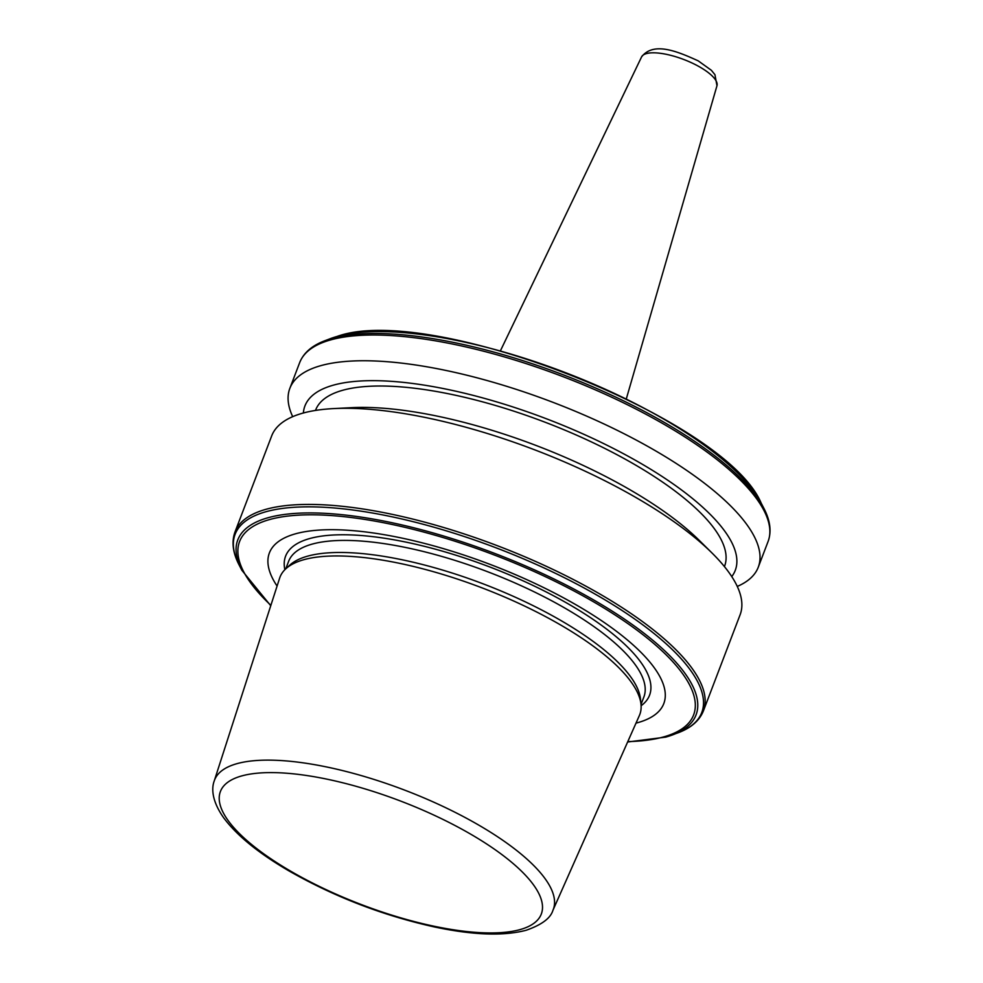 <?xml version="1.0" encoding="UTF-8"?>
<svg xmlns="http://www.w3.org/2000/svg" width="983" height="983" viewBox="0 0 983 983"><rect width="100%" height="100%" fill="white"/><g stroke="black" fill="none" stroke-linecap="round" stroke-linejoin="round"><path stroke-width="1.47" d="M552.913 910.344L639.38 715.513A192.57 62.052 -159.1 0 0 641.014 704.455L640.486 699.11A190.137 61.278 -159.1 0 0 505.385 592.847A190.137 61.278 -159.1 0 0 307.31 556.243A190.137 61.278 -159.1 0 0 289.739 565.176L285.783 568.813A192.57 62.052 -159.1 0 0 279.639 578.139L214.22 781.006C211.406 788.391 211.824 801.108 223.768 817.917C237.026 835.673 258.824 853.367 289.162 871.024C334.81 897.012 383.419 915.689 434.978 927.067C467.085 933.825 499.991 937.082 526.102 930.287C541.67 924.856 550.603 918.208 552.913 910.344A181.302 58.427 -159.1 0 0 440.065 805.052A181.302 58.427 -159.1 0 0 236.768 763.717A181.302 58.427 -159.1 0 0 214.22 781.006M636.001 723.132A211.112 68.036 -159.1 0 0 637.955 722.603A211.112 68.036 -159.1 0 0 567.203 599.827A211.112 68.036 -159.1 0 0 295.244 533.88A211.112 68.036 -159.1 0 0 277.083 586.065M703.41 710.881L740.113 614.756A250.702 80.79 -159.1 0 0 712.061 553.048A250.702 80.79 -159.1 0 0 333.741 408.584A250.702 80.79 -159.1 0 0 302.408 413.265A250.702 80.79 -159.1 0 0 271.689 435.887L234.986 532.012C231.398 541.891 232.824 552.974 239.262 565.25A249.768 80.495 -159.1 0 1 265.693 511.799A249.768 80.495 -159.1 0 1 581.211 586.421A249.768 80.495 -159.1 0 1 678.061 732.814C691.049 727.948 699.491 720.637 703.41 710.881A250.702 80.79 -159.1 0 0 544.914 565.667A250.702 80.79 -159.1 0 0 265.693 509.391A250.702 80.79 -159.1 0 0 234.986 532.012M724.422 566.589L724.557 566.257A218.865 70.53 -159.1 0 0 586.187 439.487A218.865 70.53 -159.1 0 0 342.428 390.349A218.865 70.53 -159.1 0 0 315.617 410.095L315.494 410.427M731.757 576.591A230.341 74.229 -159.1 0 0 599.384 441.514A230.341 74.229 -159.1 0 0 333.126 385.225A230.341 74.229 -159.1 0 0 303.366 412.995M737.262 586.433A250.702 80.79 -159.1 0 0 758.262 567.216A250.702 80.79 -159.1 0 0 599.777 422.002A250.702 80.79 -159.1 0 0 320.556 365.725A250.702 80.79 -159.1 0 0 289.85 388.346A250.702 80.79 -159.1 0 0 292.688 416.669M641.014 704.455A192.57 62.052 -159.1 0 0 504.193 596.841A192.57 62.052 -159.1 0 0 303.575 559.769A192.57 62.052 -159.1 0 0 285.783 568.813M712.061 553.048L699.282 540.404A230.341 74.229 -159.1 0 0 351.693 407.662L333.741 408.584M500.458 350.734L641.567 56.928A40.377 13.012 20.9 0 1 698.385 66.217A40.377 13.012 20.9 0 1 716.976 85.718L626.331 398.803M641.014 704.479L643.877 696.996A190.137 61.278 -159.1 0 0 523.669 586.863A190.137 61.278 -159.1 0 0 311.918 544.177A190.137 61.278 -159.1 0 0 288.621 561.342L285.758 568.825M641.1 705.745A194.806 62.777 -159.1 0 0 543.992 590.832A194.806 62.777 -159.1 0 0 309.448 538.623A194.806 62.777 -159.1 0 0 284.861 569.698M666.007 737.041A245.271 79.045 -159.1 0 0 672.765 734.829A245.271 79.045 -159.1 0 0 577.66 591.066A245.271 79.045 -159.1 0 0 267.831 517.795A245.271 79.045 -159.1 0 0 241.867 570.287L270.743 605.725M627.793 741.612A243.022 78.321 -159.1 0 0 663.857 736.857A243.022 78.321 -159.1 0 0 582.403 595.526A243.022 78.321 -159.1 0 0 269.342 519.626A243.022 78.321 -159.1 0 0 270.866 605.319M761.211 503.198A245.271 79.045 -159.1 0 0 571.344 374.928A245.271 79.045 -159.1 0 0 337.083 336.444A245.271 79.045 -159.1 0 0 330.325 338.656L337.28 336.37C430.837 302.629 725.884 418.475 761.211 503.198L763.828 508.223C770.254 520.511 771.68 531.594 768.092 541.473A250.702 80.79 -159.1 0 0 609.607 396.26A250.702 80.79 -159.1 0 0 330.386 339.983A250.702 80.79 -159.1 0 0 299.68 362.604L289.85 388.346M763.828 508.223A249.768 80.495 -159.1 0 0 570.472 377.607A249.768 80.495 -159.1 0 0 331.91 338.41A249.768 80.495 -159.1 0 0 325.017 340.671C312.041 345.537 303.587 352.848 299.68 362.604M241.437 776.005A171.755 55.355 -159.1 0 0 299.016 875.89A171.755 55.355 -159.1 0 0 520.277 929.537A171.755 55.355 -159.1 0 0 462.71 829.652A171.755 55.355 -159.1 0 0 241.437 776.005M641.567 56.928C653.584 41.163 677.901 51.644 698.225 60.86L711.348 70.272L714.936 74.671L716.976 85.718M627.621 742.005L665.798 737.115L678.061 732.814M241.867 570.287L239.262 565.25M330.325 338.656L325.017 340.671M768.092 541.473L758.262 567.216"/></g></svg>
